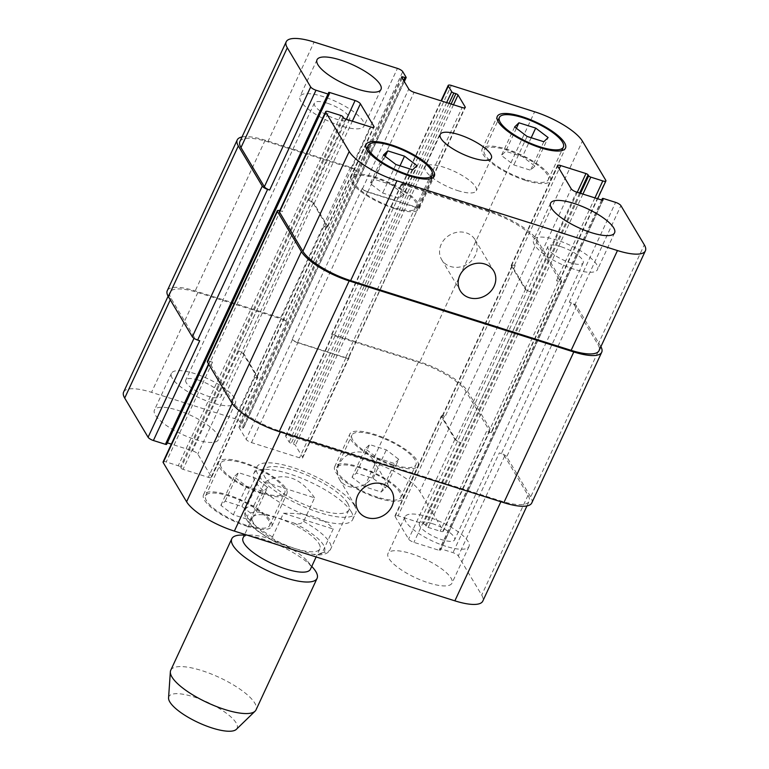<?xml version="1.0" encoding="UTF-8"?>
<svg xmlns="http://www.w3.org/2000/svg" width="769" height="769" viewBox="0 0 769 769"><rect width="100%" height="100%" fill="white"/><g stroke="black" fill="none" stroke-linecap="round" stroke-linejoin="round"><path stroke-width="0.58" stroke-dasharray="3.85 2.88" d="M283.482 513.269C308.129 512.904 324.71 518.152 333.217 529.005L322.249 552.623L316.857 555.007L312.579 554.238L275.946 542.433L272.514 536.897L283.482 513.269L333.217 529.005M314.598 497.822C299.948 476.665 283.367 471.426 264.863 482.086L253.895 505.714C253.857 509.213 255.817 511.385 259.787 512.25L293.969 523.055C297.613 524.602 300.842 524.064 303.64 521.44L314.598 497.822L264.863 482.086M318.933 543.596A37.143 11.006 -155.1 0 1 319.875 548.883A37.143 11.006 -155.1 0 1 281.55 543.231A37.143 11.006 -155.1 0 1 252.492 517.604A37.143 11.006 -155.1 0 1 283.857 520.277A37.143 11.006 -155.1 0 1 318.933 543.596M354.307 505.271A54.541 16.168 24.9 0 0 302.813 471.032A54.541 16.168 24.9 0 0 256.759 467.1A54.541 16.168 24.9 0 0 299.42 504.733A54.541 16.168 24.9 0 0 355.701 513.029A54.541 16.168 24.9 0 0 354.307 505.271M351.279 511.789A54.541 16.168 24.9 0 0 299.785 477.549A54.541 16.168 24.9 0 0 253.732 473.617A54.541 16.168 24.9 0 0 296.392 511.25A54.541 16.168 24.9 0 0 352.673 519.546A54.541 16.168 24.9 0 0 351.279 511.789M347.675 503.176A47.015 13.938 24.9 0 0 303.284 473.656A47.015 13.938 24.9 0 0 263.575 470.272A47.015 13.938 24.9 0 0 300.362 502.715A47.015 13.938 24.9 0 0 348.876 509.866A47.015 13.938 24.9 0 0 347.675 503.176M243.042 537.973A37.143 11.006 -155.1 0 1 250.819 535.051A37.143 11.006 -155.1 0 1 307.629 561.428A37.143 11.006 -155.1 0 1 309.474 563.965A37.143 11.006 -155.1 0 1 310.426 569.252M241.629 535.061A47.015 13.938 -155.1 0 1 313.56 568.445M170.737 670.28A47.015 13.938 -155.1 0 1 210.437 673.663A47.015 13.938 -155.1 0 1 254.837 703.183A47.015 13.938 -155.1 0 1 256.029 709.874M168.565 697.868A37.614 11.151 -155.1 0 1 198.7 698.588A37.614 11.151 -155.1 0 1 236.15 722.947A37.614 11.151 -155.1 0 1 236.362 729.339M339.119 464.197A19.436 17.024 149.2 0 0 339.571 479.577A19.436 17.024 149.2 0 0 364.987 484.23A19.436 17.024 149.2 0 0 372.946 459.651A19.436 17.024 149.2 0 0 355.749 452.114A19.436 17.024 149.2 0 0 339.119 464.197M441.223 244.254A19.436 17.024 149.2 0 0 441.666 259.634A19.436 17.024 149.2 0 0 467.081 264.286A19.436 17.024 149.2 0 0 475.04 239.707A19.436 17.024 149.2 0 0 457.843 232.161A19.436 17.024 149.2 0 0 441.223 244.254M340.725 125.856A35.268 10.449 -155.1 0 1 300.016 96.394A35.268 10.449 -155.1 0 1 336.399 101.758A35.268 10.449 -155.1 0 1 363.987 126.087A35.268 10.449 -155.1 0 1 340.725 125.856M327.19 103.181A19.436 5.758 24.9 0 0 314.367 103.056A19.436 5.758 24.9 0 0 329.574 116.465A19.436 5.758 24.9 0 0 349.635 119.426A19.436 5.758 24.9 0 0 327.19 103.181M574.289 269.294A35.268 10.449 -155.1 0 1 533.58 239.832A35.268 10.449 -155.1 0 1 569.964 245.196A35.268 10.449 -155.1 0 1 597.551 269.525A35.268 10.449 -155.1 0 1 574.289 269.294M560.755 246.618A19.436 5.758 24.9 0 0 547.932 246.493A19.436 5.758 24.9 0 0 563.139 259.903A19.436 5.758 24.9 0 0 583.19 262.863A19.436 5.758 24.9 0 0 560.755 246.618M534.897 166.066L530.6 170.237L513.846 164.941L501.398 155.473L505.704 151.301L522.449 156.597L534.897 166.066L548.134 137.555M543.827 141.727L530.6 170.237M527.082 136.43L513.846 164.941M514.634 126.962L501.398 155.473M516.384 128.288L505.704 151.301M531.206 137.738L522.449 156.597M403.725 194.153L399.428 198.325L382.674 193.029L370.225 183.56L374.532 179.379L391.286 184.685L403.725 194.153L416.961 165.643M412.665 169.814L399.428 198.325M395.91 164.518L382.674 193.029M383.462 155.04L370.225 183.56M385.211 156.376L374.532 179.379M400.034 165.816L391.286 184.685M524.987 179.465A35.268 10.449 -155.1 0 1 484.268 149.993A35.268 10.449 -155.1 0 1 520.661 155.367A35.268 10.449 -155.1 0 1 548.239 179.696A35.268 10.449 -155.1 0 1 524.987 179.465M525.563 180.436A37.614 11.151 -155.1 0 1 482.144 149.003A37.614 11.151 -155.1 0 1 520.949 154.732A37.614 11.151 -155.1 0 1 550.373 180.677A37.614 11.151 -155.1 0 1 525.563 180.436M393.815 207.543A35.268 10.449 -155.1 0 1 353.106 178.081A35.268 10.449 -155.1 0 1 389.489 183.445A35.268 10.449 -155.1 0 1 417.077 207.774A35.268 10.449 -155.1 0 1 393.815 207.543M394.401 208.514A37.614 11.151 -155.1 0 1 350.972 177.091A37.614 11.151 -155.1 0 1 389.787 182.811A37.614 11.151 -155.1 0 1 419.211 208.764A37.614 11.151 -155.1 0 1 394.401 208.514M212.167 402.831A35.268 10.449 -155.1 0 1 171.449 373.359A35.268 10.449 -155.1 0 1 207.832 378.733A35.268 10.449 -155.1 0 1 235.42 403.062A35.268 10.449 -155.1 0 1 212.167 402.831M198.623 380.155A19.436 5.758 -155.1 0 1 221.068 396.391A19.436 5.758 -155.1 0 1 201.007 393.44A19.436 5.758 -155.1 0 1 185.81 380.03A19.436 5.758 -155.1 0 1 198.623 380.155M195.143 439.483A35.268 10.449 24.9 0 0 218.406 439.714A35.268 10.449 24.9 0 0 190.818 415.385A35.268 10.449 24.9 0 0 154.434 410.021A35.268 10.449 24.9 0 0 195.143 439.483M445.722 546.259A35.268 10.449 -155.1 0 1 405.013 516.797A35.268 10.449 -155.1 0 1 441.396 522.161A35.268 10.449 -155.1 0 1 468.984 546.49A35.268 10.449 -155.1 0 1 445.722 546.259M432.188 523.583A19.436 5.758 -155.1 0 1 454.633 539.828A19.436 5.758 -155.1 0 1 434.572 536.868A19.436 5.758 -155.1 0 1 419.365 523.458A19.436 5.758 -155.1 0 1 432.188 523.583M428.708 582.921A35.268 10.449 24.9 0 0 451.97 583.152A35.268 10.449 24.9 0 0 424.382 558.823A35.268 10.449 24.9 0 0 387.999 553.459A35.268 10.449 24.9 0 0 428.708 582.921M398.775 459.333L394.468 463.505L377.714 458.209L365.275 448.731L369.572 444.559L386.326 449.855L398.775 459.333L385.538 487.844L373.09 478.376L356.335 473.07L352.039 477.251L364.487 486.719L381.232 492.016L385.538 487.844M381.232 492.016L394.468 463.505M364.487 486.719L377.714 458.209M352.039 477.251L365.275 448.731M356.335 473.07L369.572 444.559M373.09 478.376L386.326 449.855M267.602 487.411L263.296 491.583L246.551 486.287L234.103 476.818L238.4 472.647L255.154 477.943L267.602 487.411L254.366 515.922L241.918 506.454L225.173 501.157L220.866 505.329L233.315 514.797L250.069 520.094L254.366 515.922M250.069 520.094L263.296 491.583M233.315 514.797L246.551 486.287M220.866 505.329L234.103 476.818M225.173 501.157L238.4 472.647M241.918 506.454L255.154 477.943M392.642 464.582A35.268 10.449 -155.1 0 1 351.923 435.11A35.268 10.449 -155.1 0 1 388.316 440.483A35.268 10.449 -155.1 0 1 415.894 464.803A35.268 10.449 -155.1 0 1 392.642 464.582M377.512 497.159A35.268 10.449 -155.1 0 1 336.803 467.696A35.268 10.449 -155.1 0 1 373.186 473.06A35.268 10.449 -155.1 0 1 400.774 497.389A35.268 10.449 -155.1 0 1 377.512 497.159M393.219 465.553A37.614 11.151 -155.1 0 1 349.789 434.12A37.614 11.151 -155.1 0 1 388.605 439.849A37.614 11.151 -155.1 0 1 418.028 465.793A37.614 11.151 -155.1 0 1 393.219 465.553M378.098 498.139A37.614 11.151 24.9 0 0 402.908 498.379A37.614 11.151 24.9 0 0 373.484 472.435A37.614 11.151 24.9 0 0 334.669 466.706A37.614 11.151 24.9 0 0 378.098 498.139M261.47 492.66A35.268 10.449 -155.1 0 1 220.761 463.198A35.268 10.449 -155.1 0 1 257.144 468.561A35.268 10.449 -155.1 0 1 284.732 492.891A35.268 10.449 -155.1 0 1 261.47 492.66M246.34 525.246A35.268 10.449 -155.1 0 1 205.631 495.784A35.268 10.449 -155.1 0 1 242.014 501.148A35.268 10.449 -155.1 0 1 269.602 525.477A35.268 10.449 -155.1 0 1 246.34 525.246M262.046 493.631A37.614 11.151 -155.1 0 1 218.627 462.207A37.614 11.151 -155.1 0 1 257.432 467.927A37.614 11.151 -155.1 0 1 286.856 493.881A37.614 11.151 -155.1 0 1 262.046 493.631M246.926 526.217A37.614 11.151 24.9 0 0 271.736 526.467A37.614 11.151 24.9 0 0 242.312 500.513A37.614 11.151 24.9 0 0 203.497 494.794A37.614 11.151 24.9 0 0 246.926 526.217M163.095 461.919A4.701 1.394 -155.1 0 1 166.191 461.948L178.216 465.754A1.884 0.558 -155.1 0 1 180.34 467.052L180.917 468.033A1.884 0.558 24.9 0 0 183.041 469.33L208.322 477.328A4.701 1.394 24.9 0 0 211.427 477.357A4.701 1.394 24.9 0 0 211.302 476.693L197.806 454.085A4.701 1.394 24.9 0 0 192.5 450.826L171.352 444.136M167.334 442.867L167.219 442.829A1.884 0.558 24.9 0 0 165.979 442.819A1.884 0.558 24.9 0 0 166.027 443.079L166.604 444.059L329.209 93.77M123.617 392.055A42.314 12.544 -155.1 0 1 151.531 392.334L234.833 418.682A4.701 1.394 -155.1 0 1 240.149 421.941L243.523 427.593A1.884 0.558 -155.1 0 1 243.571 427.862A1.884 0.558 -155.1 0 1 242.331 427.843L240.255 427.189A1.884 0.558 24.9 0 0 239.015 427.18A1.884 0.558 24.9 0 0 239.063 427.449L246.157 439.339A4.701 1.394 24.9 0 0 251.473 442.598L299.545 457.805A4.701 1.394 24.9 0 0 302.65 457.834A4.701 1.394 24.9 0 0 302.525 457.161L295.431 445.27A1.884 0.558 24.9 0 0 293.306 443.973L291.24 443.309A1.884 0.558 -155.1 0 1 289.115 442.012L285.741 436.359A4.701 1.394 -155.1 0 1 285.616 435.687A4.701 1.394 -155.1 0 1 288.721 435.715L372.023 462.063A42.314 12.544 -155.1 0 1 419.797 491.41L443.194 530.581A4.701 1.394 -155.1 0 1 443.309 531.254A4.701 1.394 -155.1 0 1 440.204 531.216L428.189 527.419A1.884 0.558 -155.1 0 1 426.064 526.111L425.488 525.14A1.884 0.558 24.9 0 0 423.363 523.833L398.082 515.836A4.701 1.394 24.9 0 0 394.978 515.807A4.701 1.394 24.9 0 0 395.093 516.48L408.599 539.088A4.701 1.394 24.9 0 0 413.905 542.347L439.186 550.344A1.884 0.558 24.9 0 0 440.426 550.354A1.884 0.558 24.9 0 0 440.377 550.085L439.791 549.114A1.884 0.558 -155.1 0 1 439.743 548.845A1.884 0.558 -155.1 0 1 440.993 548.855L453.008 552.661A4.701 1.394 -155.1 0 1 458.314 555.92L481.702 595.091A42.314 12.544 -155.1 0 1 482.788 601.118M457.651 190.577A28.213 8.363 24.9 0 0 476.261 190.76A28.213 8.363 24.9 0 0 454.191 171.304A28.213 8.363 24.9 0 0 425.084 167.008A28.213 8.363 24.9 0 0 457.651 190.577M279.743 210.619A4.701 1.394 -155.1 0 1 280.397 210.802L210.446 361.507L212.513 362.161A4.701 1.394 24.9 0 0 209.418 362.132A4.701 1.394 24.9 0 0 209.533 362.795L232.92 401.976A42.314 12.544 24.9 0 0 280.695 431.313L501.196 501.052A42.314 12.544 24.9 0 0 529.101 501.321A42.314 12.544 24.9 0 0 528.024 495.303L504.637 456.132A4.701 1.394 24.9 0 0 499.331 452.874L453.008 552.661M257.625 376.906A4.701 1.394 -155.1 0 1 257.75 377.569A4.701 1.394 -155.1 0 1 254.645 377.541L253.818 377.281A4.701 1.394 -155.1 0 0 256.923 377.31A4.701 1.394 -155.1 0 0 256.798 376.637L243.302 354.028A4.701 1.394 -155.1 0 0 237.996 350.77L238.823 351.029A4.701 1.394 -155.1 0 1 244.129 354.298L257.625 376.906L211.302 476.693M242.033 136.969A42.314 12.544 -155.1 0 1 265.151 140.208L350.529 167.209A4.701 1.394 -155.1 0 1 355.836 170.468L285.885 321.173L286.472 322.144A4.701 1.394 24.9 0 0 281.156 318.885L197.854 292.537A42.314 12.544 24.9 0 0 169.939 292.268A42.314 12.544 24.9 0 0 171.016 298.285L194.413 337.456A4.701 1.394 24.9 0 0 199.719 340.725M297.786 342.801A4.701 1.394 -155.1 0 1 292.48 339.542L292.249 339.158A4.701 1.394 -155.1 0 0 297.555 342.416L345.637 357.623A4.701 1.394 -155.1 0 0 348.742 357.652A4.701 1.394 -155.1 0 0 348.617 356.979L348.847 357.374A4.701 1.394 -155.1 0 1 348.972 358.037A4.701 1.394 -155.1 0 1 345.867 358.008L297.786 342.801L251.473 442.598M558.554 281.377L556.487 280.723A4.701 1.394 -155.1 0 0 559.582 280.752A4.701 1.394 -155.1 0 0 559.467 280.089L536.08 240.908A42.314 12.544 -155.1 0 0 488.305 211.571L404.994 185.223A4.701 1.394 -155.1 0 0 401.889 185.194A4.701 1.394 -155.1 0 0 402.014 185.867L401.428 184.887A4.701 1.394 -155.1 0 1 401.312 184.224A4.701 1.394 -155.1 0 1 404.417 184.252L489.795 211.254A42.314 12.544 -155.1 0 1 537.569 240.591L561.533 280.743A4.701 1.394 -155.1 0 1 561.658 281.416A4.701 1.394 -155.1 0 1 558.554 281.377L488.603 432.082L486.527 431.428A4.701 1.394 24.9 0 0 489.632 431.457A4.701 1.394 24.9 0 0 489.507 430.794L466.12 391.613A42.314 12.544 24.9 0 0 418.346 362.276L335.044 335.928A4.701 1.394 24.9 0 0 331.939 335.899A4.701 1.394 24.9 0 0 332.054 336.572L285.741 436.359M441.416 416.692A4.701 1.394 -155.1 0 1 441.3 416.019A4.701 1.394 -155.1 0 1 444.395 416.048L445.232 416.308A4.701 1.394 -155.1 0 0 442.127 416.279A4.701 1.394 -155.1 0 0 442.242 416.952L455.748 439.56A4.701 1.394 -155.1 0 0 461.054 442.819L460.227 442.56A4.701 1.394 -155.1 0 1 454.912 439.301L441.416 416.692L395.093 516.48M531.764 502.955A42.314 12.544 24.9 0 0 530.677 496.937L506.713 456.786A4.701 1.394 24.9 0 0 501.398 453.527L499.331 452.874M210.446 361.507A4.701 1.394 24.9 0 0 207.342 361.478M488.603 432.082A4.701 1.394 24.9 0 0 491.699 432.111A4.701 1.394 24.9 0 0 491.583 431.447L467.61 391.296A42.314 12.544 24.9 0 0 419.836 361.959L334.457 334.957A4.701 1.394 24.9 0 0 331.352 334.928A4.701 1.394 24.9 0 0 331.477 335.592L332.054 336.572M285.885 321.173A4.701 1.394 24.9 0 0 280.579 317.914L195.201 290.913A42.314 12.544 24.9 0 0 167.286 290.634M279.368 211.427A4.701 1.394 -155.1 0 1 282.473 211.456L328.796 111.668M307.946 200.065A4.701 1.394 24.9 0 1 313.252 203.324L326.758 225.932A4.701 1.394 24.9 0 1 326.873 226.605A4.701 1.394 24.9 0 1 323.768 226.576L324.605 226.836A4.701 1.394 24.9 0 0 327.7 226.865A4.701 1.394 24.9 0 0 327.584 226.201L314.088 203.593A4.701 1.394 24.9 0 0 308.773 200.325L307.946 200.065L237.996 350.77M239.899 141.563A42.314 12.544 -155.1 0 1 267.804 141.832L351.116 168.18A4.701 1.394 -155.1 0 1 356.422 171.449L402.745 71.652M418.576 206.275A4.701 1.394 24.9 0 1 418.692 206.948A4.701 1.394 24.9 0 1 415.587 206.919L367.515 191.712A4.701 1.394 24.9 0 1 362.209 188.453L362.439 188.838A4.701 1.394 24.9 0 0 367.745 192.096L415.827 207.303A4.701 1.394 24.9 0 0 418.922 207.342A4.701 1.394 24.9 0 0 418.807 206.669L348.617 356.979M531.004 292.114A4.701 1.394 24.9 0 1 525.698 288.856L512.202 266.247A4.701 1.394 24.9 0 1 512.077 265.574A4.701 1.394 24.9 0 1 515.182 265.613L514.355 265.343A4.701 1.394 24.9 0 0 511.25 265.315A4.701 1.394 24.9 0 0 511.375 265.987L524.871 288.596A4.701 1.394 24.9 0 0 530.177 291.855L531.004 292.114L461.054 442.819M600.887 346.675A42.314 12.544 -155.1 0 0 600.637 346.233L576.663 306.081A4.701 1.394 -155.1 0 0 571.357 302.823L569.281 302.169A4.701 1.394 -155.1 0 1 574.587 305.428L597.984 344.599A42.314 12.544 -155.1 0 1 599.061 350.616M280.397 210.802L282.473 211.456M355.836 170.468L356.422 171.449M272.514 536.897A47.015 13.938 -155.1 0 1 245.426 509.376A47.015 13.938 -155.1 0 1 253.895 505.714M278.407 543.433A42.314 12.544 -155.1 0 1 248.887 521.449A42.314 12.544 -155.1 0 1 259.787 512.25M293.969 523.055A42.314 12.544 -155.1 0 1 323.489 545.038A42.314 12.544 -155.1 0 1 312.579 554.238M303.64 521.44A47.015 13.938 -155.1 0 1 329.526 542.28A47.015 13.938 -155.1 0 1 330.728 548.97A47.015 13.938 -155.1 0 1 322.249 552.623M280.695 431.313L280.377 432.005M232.92 401.976L232.219 403.494M209.533 362.795L208.803 364.381M212.513 362.161L166.191 461.948M254.645 377.541L208.322 477.328M244.129 354.298L197.806 454.085M238.823 351.029L192.5 450.826M194.413 337.456L193.999 338.331M171.016 298.285L170.285 299.872M197.854 292.537L151.531 392.334M281.156 318.885L234.833 418.682M286.472 322.144L240.149 421.941M292.48 339.542L246.157 439.339M345.867 358.008L299.545 457.805M348.847 357.374L302.525 457.161M335.044 335.928L288.721 435.715M418.346 362.276L372.023 462.063M466.12 391.613L419.797 491.41M489.507 430.794L443.194 530.581M486.527 431.428L440.204 531.216M444.395 416.048L398.082 515.836M454.912 439.301L408.599 539.088M460.227 442.56L413.905 542.347M504.637 456.132L458.314 555.92M528.024 495.303L481.702 595.091M501.196 501.052L500.879 501.734M324.605 226.836L370.918 127.048M327.584 226.201L373.436 127.414M314.088 203.593L352.346 121.166M308.773 200.325L346.396 119.291M267.804 141.832L314.127 42.045M351.116 168.18L397.438 68.393M362.439 188.838L408.762 89.05M367.745 192.096L414.068 92.309M415.827 207.303L462.14 107.516M418.807 206.669L464.659 107.891M404.994 185.223L451.316 85.436M402.014 185.867L441.425 100.96M488.305 211.571L534.628 111.784M536.08 240.908L582.402 141.121M559.467 280.089L605.789 180.302M556.487 280.723L594.937 197.893M514.355 265.343L559.207 168.728M511.375 265.987L557.698 166.191M524.871 288.596L571.194 188.799M530.177 291.855L576.5 192.058M574.587 305.428L620.91 205.631M569.281 302.169L615.604 202.372M597.984 344.599L644.297 244.811M600.637 346.233L530.677 496.937M576.663 306.081L506.713 456.786M571.357 302.823L501.398 453.527M603.588 198.575L440.993 548.855M601.819 200.065L439.791 549.114M602.79 200.209L440.377 550.085M601.781 200.055L439.186 550.344M525.698 288.856L455.748 439.56M512.202 266.247L442.242 416.952M515.182 265.613L445.232 416.308M577.25 192.298L423.363 523.833M579.634 193.057L425.488 525.14M580.537 193.336L426.064 526.111M582.912 194.096L428.189 527.419M561.533 280.743L491.583 431.447M537.569 240.591L467.61 391.296M489.795 211.254L419.836 361.959M404.417 184.252L334.457 334.957M401.428 184.887L331.477 335.592M446.654 102.613L289.115 442.012M449.029 103.373L291.24 443.309M451.105 104.026L293.306 443.973M453.489 104.776L295.431 445.27M415.587 206.919L345.637 357.623M367.515 191.712L297.555 342.416M362.209 188.453L292.249 339.158M401.658 77.16L239.063 427.449M402.264 78.169L240.255 427.189M403.6 80.409L242.331 427.843M406.119 77.304L243.523 427.593M350.529 167.209L280.579 317.914M265.151 140.208L195.201 290.913M328.623 92.799L166.027 443.079M329.228 93.808L167.219 442.829M313.252 203.324L243.302 354.028M326.758 225.932L256.798 376.637M323.768 226.576L253.818 377.281M345.637 119.051L183.041 469.33M343.512 117.744L180.917 468.033M342.936 116.773L180.34 467.052M340.811 115.465L178.216 465.754M275.936 542.443L257.778 531.177C248.829 523.91 247.705 521.536 245.811 518.037C244.398 515.124 244.263 512.241 245.426 509.376L263.575 470.272M352.673 519.546L355.701 513.029M253.732 473.617L256.759 467.1M348.876 509.866L330.728 548.97C329.142 552.988 324.518 555.007 316.857 555.007M252.492 517.604L244.715 534.368M319.875 548.883L316.126 556.958M250.819 535.051L244.388 535.061M307.629 561.428L311.772 566.34M339.571 479.577L358.191 510.77M372.946 459.651L391.565 490.843M441.666 259.634L460.285 290.817M475.04 239.707L493.66 270.89M317.03 59.732L300.016 96.394M381.001 89.435L363.987 126.087M550.594 203.17L533.58 239.832M614.566 232.863L597.551 269.525M548.239 179.696L561.735 150.628M484.268 149.993L497.764 120.935M550.373 180.677L565.503 148.1M482.144 149.003L497.264 116.427M417.077 207.774L430.563 178.706M353.106 178.081L366.592 149.013M419.211 208.764L434.331 176.178M350.972 177.091L366.092 144.505M171.449 373.359L154.434 410.021M235.42 403.062L218.406 439.714M314.367 103.056L185.81 380.03M349.635 119.426L221.068 396.391M405.013 516.797L387.999 553.459M468.984 546.49L451.97 583.152M547.932 246.493L419.365 523.458M583.19 262.863L454.633 539.828M400.774 497.389L415.894 464.803M336.803 467.696L351.923 435.11M402.908 498.379L418.028 465.793M334.669 466.706L349.789 434.12M269.602 525.477L284.732 492.891M205.631 495.784L220.761 463.198M271.736 526.467L286.856 493.881M203.497 494.794L218.627 462.207M440.214 134.421L425.084 167.008M491.391 158.174L476.261 190.76M208.553 363.977L209.418 362.132M211.427 477.357L257.75 377.569M168.113 296.209L169.939 292.268M302.65 457.834L348.972 358.037M285.616 435.687L331.939 335.899M443.309 531.254L489.632 431.457M394.978 515.807L441.3 416.019M526.967 505.925L529.101 501.321M327.7 226.865L374.022 127.077M418.922 207.342L465.245 107.545M401.889 185.194L441.05 100.845M559.582 280.752L597.648 198.748M511.25 265.315L557.573 165.527M601.666 200.027L439.743 548.845M603.021 200.075L440.426 550.354M512.077 265.574L442.127 416.279M561.658 281.416L491.699 432.111M401.312 184.224L331.352 334.928M418.692 206.948L348.742 357.652M401.61 76.89L239.015 427.18M404.302 81.591L243.571 427.862M328.574 92.53L165.979 442.819M326.873 226.605L256.923 377.31"/><path stroke-width="1.15" d="M316.126 556.958L310.426 569.252A37.143 11.006 -155.1 0 1 272.101 563.6A37.143 11.006 -155.1 0 1 243.042 537.973L244.715 534.368M311.772 566.34L313.56 568.445A47.015 13.938 -155.1 0 1 315.886 571.655A47.015 13.938 -155.1 0 1 317.088 578.346A47.015 13.938 -155.1 0 1 268.573 571.184A47.015 13.938 -155.1 0 1 231.796 538.752A47.015 13.938 -155.1 0 1 241.629 535.061L244.388 535.061M317.088 578.346L256.029 709.874A47.015 13.938 -155.1 0 1 255.097 711.171A47.015 13.938 -155.1 0 1 207.515 702.722A47.015 13.938 -155.1 0 1 170.353 671.837A47.015 13.938 -155.1 0 1 170.737 670.28L231.796 538.752M255.097 711.171L236.362 729.339A37.614 11.151 -155.1 0 1 198.306 722.572A37.614 11.151 -155.1 0 1 168.565 697.868L170.353 671.837M357.739 495.38A19.436 17.024 -30.8 0 1 374.368 483.297A19.436 17.024 -30.8 0 1 391.565 490.843A19.436 17.024 -30.8 0 1 383.596 515.422A19.436 17.024 -30.8 0 1 358.191 510.77A19.436 17.024 -30.8 0 1 357.739 495.38M459.833 275.437A19.436 17.024 -30.8 0 1 476.463 263.354A19.436 17.024 -30.8 0 1 493.66 270.89A19.436 17.024 -30.8 0 1 485.7 295.469A19.436 17.024 -30.8 0 1 460.285 290.817A19.436 17.024 -30.8 0 1 459.833 275.437M357.739 89.204A35.268 10.449 -155.1 0 1 317.03 59.732A35.268 10.449 -155.1 0 1 353.413 65.105A35.268 10.449 -155.1 0 1 381.001 89.435A35.268 10.449 -155.1 0 1 357.739 89.204M591.303 232.632A35.268 10.449 -155.1 0 1 550.594 203.17A35.268 10.449 -155.1 0 1 586.978 208.534A35.268 10.449 -155.1 0 1 614.566 232.863A35.268 10.449 -155.1 0 1 591.303 232.632M518.931 122.79L535.685 128.087L548.134 137.555L543.827 141.727L527.082 136.43L514.634 126.962L518.931 122.79L516.384 128.288M535.685 128.087L531.206 137.738M387.768 150.868L404.513 156.165L416.961 165.643L412.665 169.814L395.91 164.518L383.462 155.04L387.768 150.868L385.211 156.376M404.513 156.165L400.034 165.816M540.107 146.879A35.268 10.449 24.9 0 0 563.369 147.11A35.268 10.449 24.9 0 0 535.782 122.78A35.268 10.449 24.9 0 0 499.398 117.417A35.268 10.449 24.9 0 0 540.107 146.879M540.694 147.85A37.614 11.151 -155.1 0 1 497.264 116.427A37.614 11.151 -155.1 0 1 536.08 122.146A37.614 11.151 -155.1 0 1 565.503 148.1A37.614 11.151 -155.1 0 1 540.694 147.85M408.945 174.957A35.268 10.449 24.9 0 0 432.197 175.188A35.268 10.449 24.9 0 0 404.619 150.859A35.268 10.449 24.9 0 0 368.226 145.495A35.268 10.449 24.9 0 0 408.945 174.957M409.521 175.938A37.614 11.151 -155.1 0 1 366.092 144.505A37.614 11.151 -155.1 0 1 404.907 150.224A37.614 11.151 -155.1 0 1 434.331 176.178A37.614 11.151 -155.1 0 1 409.521 175.938M396.977 180.821A42.314 12.544 -155.1 0 1 349.203 151.483L325.806 112.303A4.701 1.394 -155.1 0 1 325.691 111.64A4.701 1.394 -155.1 0 1 328.796 111.668L340.811 115.465A1.884 0.558 -155.1 0 1 342.936 116.773L343.512 117.744A1.884 0.558 24.9 0 0 345.637 119.051L370.918 127.048A4.701 1.394 24.9 0 0 374.022 127.077A4.701 1.394 24.9 0 0 373.907 126.404L360.401 103.796A4.701 1.394 24.9 0 0 355.095 100.537L329.814 92.54A1.884 0.558 24.9 0 0 328.574 92.53A1.884 0.558 24.9 0 0 328.623 92.799L329.209 93.77A1.884 0.558 -155.1 0 1 329.257 94.039A1.884 0.558 -155.1 0 1 328.007 94.029L315.992 90.223A4.701 1.394 -155.1 0 1 310.686 86.964L287.298 47.793A42.314 12.544 -155.1 0 1 286.212 41.776A42.314 12.544 -155.1 0 1 314.127 42.045L397.438 68.393A4.701 1.394 -155.1 0 1 402.745 71.652L406.119 77.304A1.884 0.558 -155.1 0 1 406.167 77.573A1.884 0.558 -155.1 0 1 404.927 77.563L402.85 76.91A1.884 0.558 24.9 0 0 401.61 76.89A1.884 0.558 24.9 0 0 401.658 77.16L408.762 89.05A4.701 1.394 24.9 0 0 414.068 92.309L462.14 107.516A4.701 1.394 24.9 0 0 465.245 107.545A4.701 1.394 24.9 0 0 465.13 106.881L458.026 94.991A1.884 0.558 24.9 0 0 455.902 93.683L453.835 93.03A1.884 0.558 -155.1 0 1 451.711 91.722L448.337 86.07A4.701 1.394 -155.1 0 1 448.212 85.407A4.701 1.394 -155.1 0 1 451.316 85.436L534.628 111.784A42.314 12.544 -155.1 0 1 582.402 141.121L605.789 180.302A4.701 1.394 -155.1 0 1 605.905 180.965A4.701 1.394 -155.1 0 1 602.809 180.936L590.784 177.13A1.884 0.558 -155.1 0 1 588.66 175.832L588.083 174.851A1.884 0.558 24.9 0 0 585.959 173.554L560.678 165.556A4.701 1.394 24.9 0 0 557.573 165.527A4.701 1.394 24.9 0 0 557.698 166.191L571.194 188.799A4.701 1.394 24.9 0 0 576.5 192.058L601.781 200.055A1.884 0.558 24.9 0 0 603.021 200.075A1.884 0.558 24.9 0 0 602.973 199.805L602.396 198.825A1.884 0.558 -155.1 0 1 602.348 198.565A1.884 0.558 -155.1 0 1 603.588 198.575L615.604 202.372A4.701 1.394 -155.1 0 1 620.91 205.631L644.297 244.811A42.314 12.544 -155.1 0 1 645.383 250.829A42.314 12.544 -155.1 0 1 617.469 250.55L396.977 180.821L350.654 280.608A42.314 12.544 -155.1 0 1 302.88 251.271L279.493 212.09A4.701 1.394 -155.1 0 1 279.368 211.427L325.691 111.64M472.781 157.991A28.213 8.363 -155.1 0 1 440.214 134.421A28.213 8.363 -155.1 0 1 469.321 138.718A28.213 8.363 -155.1 0 1 491.391 158.174A28.213 8.363 -155.1 0 1 472.781 157.991M526.967 505.925L482.788 601.118A42.314 12.544 -155.1 0 1 454.873 600.839L234.372 531.1A42.314 12.544 -155.1 0 1 186.598 501.763L163.211 462.592A4.701 1.394 -155.1 0 1 163.095 461.919L208.553 363.977M171.352 444.136L167.334 442.867M166.604 444.059A1.884 0.558 -155.1 0 1 166.652 444.328A1.884 0.558 -155.1 0 1 165.412 444.309L153.396 440.512A4.701 1.394 -155.1 0 1 148.09 437.253L124.703 398.073A42.314 12.544 -155.1 0 1 123.617 392.055L168.113 296.209M277.301 210.773L207.342 361.478A4.701 1.394 24.9 0 0 207.467 362.141L231.431 402.293A42.314 12.544 24.9 0 0 279.205 431.63L503.849 502.676A42.314 12.544 24.9 0 0 531.764 502.955L601.714 352.25A42.314 12.544 -155.1 0 1 573.799 351.971L349.164 280.925A42.314 12.544 -155.1 0 1 301.39 251.588L277.417 211.437A4.701 1.394 -155.1 0 1 277.301 210.773A4.701 1.394 -155.1 0 1 279.743 210.619M286.212 41.776L239.899 141.563A42.314 12.544 -155.1 0 0 240.976 147.581L264.363 186.761A4.701 1.394 -155.1 0 0 269.669 190.02L267.602 189.366A4.701 1.394 -155.1 0 1 262.287 186.098L238.323 145.947A42.314 12.544 -155.1 0 1 237.237 139.929L167.286 290.634A42.314 12.544 24.9 0 0 168.363 296.651L192.337 336.803A4.701 1.394 24.9 0 0 197.643 340.061L199.719 340.725L153.396 440.512M645.383 250.829L599.061 350.616A42.314 12.544 -155.1 0 1 571.146 350.347L350.654 280.608M600.887 346.675A42.314 12.544 -155.1 0 1 601.714 352.25M237.237 139.929A42.314 12.544 -155.1 0 1 242.033 136.969M280.377 432.005L234.372 531.1M232.219 403.494L186.598 501.763M208.803 364.381L163.211 462.592M193.999 338.331L148.09 437.253M170.285 299.872L124.703 398.073M500.879 501.734L454.873 600.839M302.88 251.271L349.203 151.483M279.493 212.09L325.806 112.303M373.436 127.414L373.907 126.404M352.346 121.166L360.401 103.796M346.396 119.291L355.095 100.537M264.363 186.761L310.686 86.964M269.669 190.02L315.992 90.223M240.976 147.581L287.298 47.793M464.659 107.891L465.13 106.881M441.425 100.96L448.337 86.07M594.937 197.893L602.809 180.936M559.207 168.728L560.678 165.556M571.146 350.347L617.469 250.55M503.849 502.676L573.799 351.971M602.396 198.825L601.819 200.065M585.959 173.554L577.25 192.298M588.083 174.851L579.634 193.057M588.66 175.832L580.537 193.336M590.784 177.13L582.912 194.096M451.711 91.722L446.654 102.613M453.835 93.03L449.029 103.373M455.902 93.683L451.105 104.026M458.026 94.991L453.489 104.776M402.85 76.91L402.264 78.169M404.927 77.563L403.6 80.409M238.323 145.947L168.363 296.651M262.287 186.098L192.337 336.803M267.602 189.366L197.643 340.061M328.007 94.029L165.412 444.309M329.814 92.54L329.228 93.808M277.417 211.437L207.467 362.141M301.39 251.588L231.431 402.293M349.164 280.925L279.205 431.63M561.735 150.628L563.369 147.11M497.764 120.935L499.398 117.417M430.563 178.706L432.197 175.188M366.592 149.013L368.226 145.495M441.05 100.845L448.212 85.407M597.648 198.748L605.905 180.965M602.348 198.565L601.666 200.027M406.167 77.573L404.302 81.591M329.257 94.039L166.652 444.328"/></g></svg>

